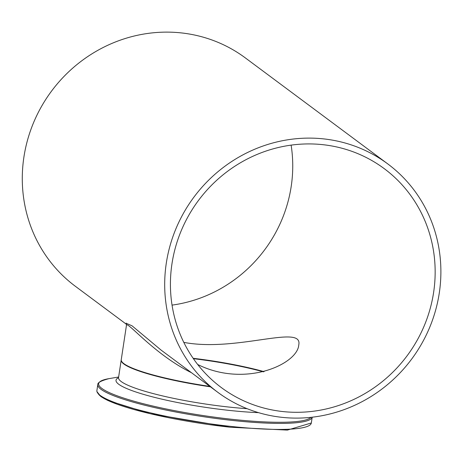 <?xml version="1.0" encoding="UTF-8"?>
<svg xmlns="http://www.w3.org/2000/svg" width="463" height="463" viewBox="0 0 463 463"><rect width="100%" height="100%" fill="white"/><g stroke="black" fill="none" stroke-linecap="round" stroke-linejoin="round"><path stroke-width="0.69" d="M387.78 163.919A142.349 135.688 126.7 0 0 166.304 263.14A142.349 135.688 126.7 0 0 217.795 392.3A142.349 135.688 126.7 0 0 411.63 359.126A142.349 135.688 126.7 0 0 387.78 163.919L245.367 57.927A142.349 135.688 126.7 0 0 23.897 157.148A142.349 135.688 126.7 0 0 75.388 286.308L126.509 324.355M217.795 392.3L161.13 350.126L132.036 325.813L126.301 323.324M126.463 325.24L121.248 359.716A88.965 13.126 8.6 0 0 209.855 386.391M126.179 323.064L126.468 325.188C126.972 320.639 154.335 354.496 191.416 372.669M197.678 364.485C245.135 388.098 297.605 364.161 298.768 344.894C303.242 323.897 236.408 352.384 183.799 342.377M264.084 371.656A84.341 12.443 8.6 0 0 193.129 358.293M171.97 263.76A136.44 130.057 126.7 0 0 221.326 387.56A136.44 130.057 126.7 0 0 407.116 355.763A136.44 130.057 126.7 0 0 384.249 168.659A136.44 130.057 126.7 0 0 171.97 263.76M172.045 305.111A136.44 130.057 126.7 0 0 291.123 145.116M193.395 358.68A84.341 12.443 -171.4 0 1 263.406 371.83M121.231 359.884L121.196 360.064A88.965 13.126 8.6 0 0 210.451 386.831M247.092 408.684A88.965 13.126 -171.4 0 1 228.085 406.965A88.965 13.126 -171.4 0 1 118.545 377.6L121.196 360.064M98.243 393.706A107.364 15.84 8.6 0 0 229.989 427.204M96.894 390.564L96.889 391.53L100.969 396.658L107.792 400.46L150.209 413.708L230.03 427.222L287.349 430.104L311.321 422.991A108.435 16.002 -171.4 0 1 230.406 426.354A108.435 16.002 -171.4 0 1 96.894 390.564L97.809 384.545A108.435 16.002 8.6 0 0 231.315 420.329A108.435 16.002 8.6 0 0 312.184 417.209M310.939 417.348A107.729 15.898 -171.4 0 1 231.297 419.223A107.729 15.898 -171.4 0 1 122.788 397.786A107.729 15.898 -171.4 0 1 108.984 378.641C101.2 380.702 97.473 382.67 97.809 384.545M118.522 377.704A91.072 13.439 8.6 0 0 228.155 410.287A91.072 13.439 8.6 0 0 258.522 412.649M311.321 422.991L312.195 417.209M118.632 377.009L108.984 378.641M118.378 378.028L118.545 377.6"/></g></svg>

